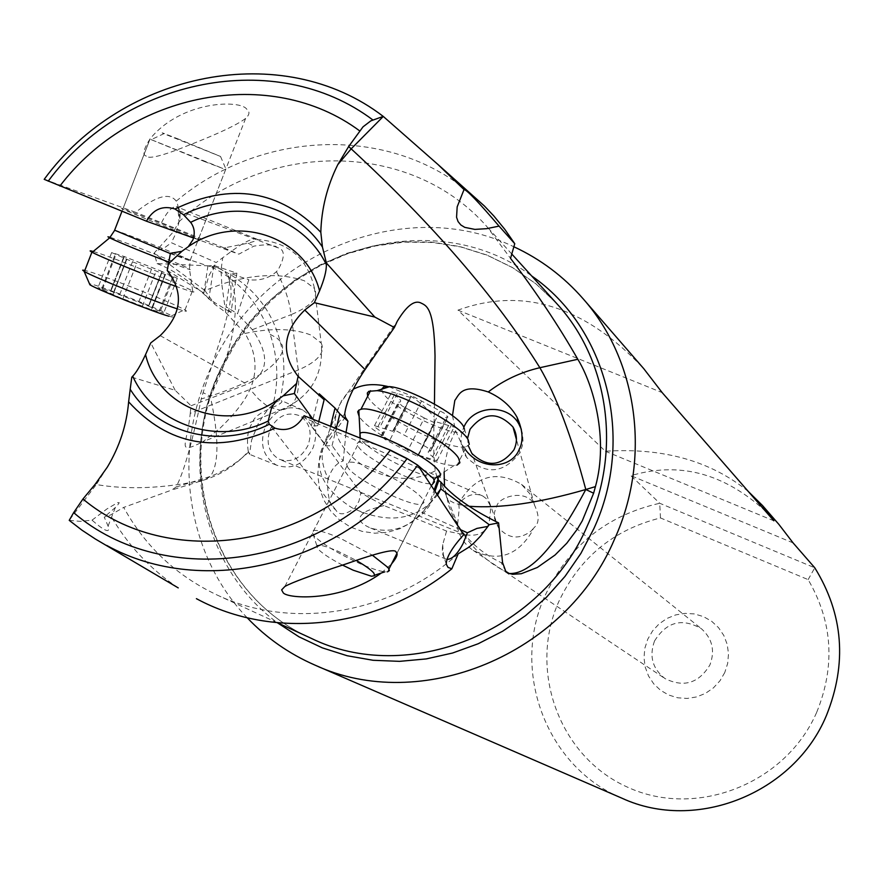 <?xml version="1.0" encoding="UTF-8"?>
<svg xmlns="http://www.w3.org/2000/svg" width="884" height="884" viewBox="0 0 884 884"><rect width="100%" height="100%" fill="white"/><g stroke="black" fill="none" stroke-linecap="round" stroke-linejoin="round"><path stroke-width="0.66" stroke-dasharray="4.42 3.31" d="M816.75 712.184C835.513 665.873 832.64 621.684 808.131 579.617L660.481 517.947C613.794 529.604 580.003 557.285 559.097 600.954C527.737 669.597 558.854 756.726 627.739 787.257C696.139 818.827 785.876 783.843 816.75 712.184M724.792 672.492L719.941 680.835L713.377 687.918L705.454 693.376L696.559 696.946L687.144 698.437L677.696 697.785L668.68 695.023L660.558 690.305L653.74 683.862L648.547 676.028L645.243 667.188L643.983 657.806L644.823 648.326L647.74 639.22L652.558 630.955L659.055 623.927L666.901 618.48L675.719 614.899L685.067 613.363L694.481 613.938L703.487 616.623L711.642 621.264L718.537 627.651L723.808 635.463L727.189 644.314L728.515 653.751L727.698 663.309L724.792 672.492M660.481 517.947L659.74 503.272C607.175 515.195 569.141 545.594 545.627 594.468C510.167 669.298 545.472 766.737 622.137 798.285M808.131 579.617L814.783 567.793L659.74 503.272L630.911 475.68C684.216 459.746 733.554 476.001 778.926 524.444M247.177 617.75C185.817 554.135 171.728 451.337 210.602 368.54C260.338 254.006 405.126 194.005 513.902 246.78M748.262 491.438C710.714 460.929 663.077 447.525 605.363 451.238L457.956 310.151C523.041 286.571 584.976 306.085 643.762 368.672M793.092 542.898L630.911 475.68M216.558 267.311L210.458 266.493C238.846 280.129 258.747 302.726 270.173 334.307C278.25 358.771 278.946 383.192 272.261 407.579C259.598 412.95 253.122 417.955 252.835 422.574C247.951 428.21 246.426 437.856 248.26 451.536C235.984 465.028 221.486 474.454 204.745 479.802L171.772 490.034L176.082 487.007C183.563 472.94 191.95 443.613 201.22 399.004L203.077 392.673L210.259 396.165C236.061 346.484 243.619 289.576 225.232 272.371L227.851 275.742L230.79 284.294L231.111 295.057L229.254 307.776L223.409 330.063L203.077 392.673M458.188 553.837C390.894 614.513 291.985 630.458 216.978 594.943C176.413 575.749 145.319 546.566 123.694 507.405L171.772 490.034M44.2 179.341L135.683 212.337C156.092 195.939 169.618 192.215 176.236 201.154L177.794 205.044L178.977 221.751L173.485 231.718L154.114 253.1L157.076 263.576L208.171 265.83L216.425 267.2L221.365 269.377L225.232 272.371M178.977 221.751C266.051 139.849 410.751 139.727 486.962 226.691L510.532 258.36M107.373 467.061L96.29 484.543C128.324 490.001 164.479 488.421 204.745 479.802L210.403 476.421C219.155 463.68 219.11 436.928 210.259 396.165L201.22 399.004M210.458 266.493L208.171 265.83M157.076 263.576C175.209 270.615 194.469 284.217 214.856 304.372L225.707 312.417L245.034 333.445C256.382 352.539 258.051 371.147 250.05 389.269C245.111 400.64 235.111 413.613 220.028 428.199L202.944 441.746L280.14 410.165L270.427 407.657L265.996 405.126L258.592 399.104L250.05 389.269M321.257 343.191C325.445 352.617 317.765 361.556 298.228 370.02L190.248 413.381C187.209 445.47 175.529 455.315 202.944 441.746M190.248 413.381L191.01 405.767L247.045 384.264C268.581 373.766 270.349 355.578 252.371 329.688L237.509 313.798L248.835 279.731C260.018 280.913 269.211 278.228 276.405 271.664L278.051 269.918C285.256 256.868 285.068 249.432 277.499 247.608C274.073 244.559 266.172 244.072 253.818 246.15L238.835 254.161L193.585 238.017M131.782 377.192L175.142 390.264L191.01 405.767M69.648 519.67L96.29 484.543L95.163 484.277M304.085 415.712L360.816 492.963L383.965 505.56L446.564 531.063L463.735 534.698M347.843 467.47L346.539 464.023L348.849 462.365C359.633 459.205 416.165 487.57 422.906 499.515L423.944 502.62L421.911 504.189C411.557 507.604 355.876 480.001 347.843 467.47M69.228 520.356L80.322 521.361L92.024 520.168C105.185 531.66 110.544 533.627 108.08 526.057L104.235 517.096L110.378 515.041L123.694 507.405M178.237 587.893C149.937 568.92 127.318 544.643 110.378 515.041M381.369 572.987L391.557 563.926L421.911 504.189M92.024 520.168L107.075 508.852L117.638 502.642L119.263 502.687L116.953 506.101L104.235 517.096M446.564 531.063L442.718 544.61C441.635 553.019 442.884 557.903 446.453 559.274L446.895 559.373M460.498 529.693L421.9 512.521L437.657 494.885M313.024 419.281L317.71 425.757L311.29 426.011L325.754 445.879L332.064 445.613L343.18 460.973C336.406 463.061 331.445 468.973 328.284 478.719C323.069 468.409 321.168 458.685 322.594 449.547L324.461 442.851C312.361 466.796 321.621 488.487 352.219 507.913C383.501 522.566 409.159 521.251 429.193 503.979L431.425 501.316L429.403 505.803L424.53 512.278L411.038 522.3C398.938 530.378 385.49 532.301 370.694 528.091C359.236 523.162 356.849 518.234 363.545 513.328C364.451 511.538 371.258 508.941 383.965 505.56M416.364 518.101L421.9 512.521M328.284 478.719L327.655 481.261C327.367 496.333 330.052 505.869 335.721 509.891C338.948 515.648 345.335 515.052 354.893 508.079L358.959 501.162L360.816 492.963M311.29 426.011L319.246 393.822M330.561 426.287L325.754 445.879M317.71 425.768L318.748 421.569M170.435 253.299L207.917 265.94L213.906 265.421L236.879 273.178L230.978 273.708L248.835 279.731M276.405 271.664C284.217 285.399 289.145 299.72 291.179 314.616C311.013 306.317 318.781 297.599 314.494 288.471C307.444 258.205 288.383 241.896 257.288 239.553C257.841 240.139 254.769 241.343 248.061 243.166L224.083 247.918L135.683 212.337M224.083 247.918L238.835 254.161M196.071 238.492C182.922 233.873 130.324 212.834 122.788 209.177C120.29 207.994 121.207 208.182 125.55 209.74C139.86 214.823 191.353 235.453 198.535 238.967C200.745 240.028 199.928 239.862 196.071 238.492M257.288 239.553L257.2 239.277C253.067 237.42 243.299 242.304 227.917 253.929L216.204 262.548L171.374 242.713L163.982 248.194L155.319 250.968M230.978 273.708L226.039 306.726L237.509 313.798M236.879 273.178L230.978 312.604L226.039 306.726M213.906 265.421L208.878 299.024L230.978 312.604M208.878 299.024L203.861 293.046L207.917 265.94M167.22 270.438L203.861 293.046M175.142 390.264L150.744 342.904M245.034 333.445C271.51 327.809 293.51 328.351 311.035 335.069L321.201 343.091L314.494 288.471L304.273 280.736C280.438 272.902 252.946 274.04 221.796 284.151L221 270.062L222.713 257.973M225.707 312.417L221.796 284.151L204.878 290.504L214.856 304.372M204.878 290.504L154.114 253.1M204.812 290.416L208.768 275.985L216.204 262.548M161.573 222.558C166.866 212.038 171.772 206.712 176.303 206.602C179.452 207.309 180.645 211.309 179.894 218.591L176.137 232.901L171.374 242.713M176.236 201.154C260.029 130.423 387.369 124.567 468.586 191.861M146.379 156.114C142.158 155.087 143.407 149.308 150.125 138.777C181.938 100.08 240.547 99.859 246.625 109.064C250.006 111.583 249.675 114.699 245.619 118.423C237.31 124.721 218.613 133.572 189.507 144.976C163.076 155.683 148.7 159.396 146.379 156.114M452.464 415.635L455.558 430.596L461.757 444.309L465.161 449.238M505.803 571.351L501.195 562.633C482.719 553.87 468.343 541.439 458.078 525.339L452.73 515.615L448.63 505.394L444.508 486.288M444.111 472.034L444.995 462.94L447.536 450.906L450.431 442.055L455.558 430.596M507.582 572.71C486.299 562.003 469.802 546.213 458.078 525.339L440.851 482.1M501.195 562.633L502.554 562.589M436.994 477.272L435.248 470.818C433.569 458.531 433.248 440.608 434.276 417.027L434.442 404.032M521.339 429.315L522.61 434.243L522.963 441.028L522.223 446.088L519.914 452.531C503.736 473.747 485.968 475.371 466.597 457.393C460.255 447.901 459.315 437.867 463.78 427.281M467.614 438.199L468.288 445.713M482.863 496.057L486.631 498.919L489.957 504.974L490.521 510.466L489.228 522.146C486.211 532.654 478.156 536.831 465.061 534.665L457.337 527.251C459.713 537.041 464.973 544.743 473.128 550.367C497.526 562.268 517.151 556.047 531.991 531.682L533.207 528.665L535.682 526.024C539.251 521.571 538.897 514.665 534.632 505.339L529.781 493.703L521.505 484.388C496.565 470.012 476.078 475.581 460.056 501.095L458.84 504.079L460.907 501.416C467.912 494.499 475.238 492.708 482.863 496.057L299.72 415.767C287.466 411.281 277.653 415.69 270.316 429.005C265.642 442.575 268.537 452.63 279.012 459.172C291.09 463.26 300.726 458.763 307.897 445.68C312.516 432.387 309.787 422.419 299.72 415.767M533.207 528.665L530.93 531.196C519.151 539.925 508.333 538.754 498.477 527.671C494.863 520.521 493.526 516.179 494.476 514.654C493.968 513.902 494.731 511.107 496.753 506.256C498.289 496.93 526.533 487.924 534.533 505.173L534.632 505.339M654.536 640.977C666.613 621.684 682.271 617.64 701.509 628.822C712.382 638.734 715.189 650.757 709.94 664.89C698.802 683.277 683.829 687.84 665.022 678.592C652.502 668.779 649.011 656.237 654.536 640.977M458.84 504.079L459.183 508.742L457.337 527.251M265.299 426.773C274.648 409.833 287.112 404.253 302.715 410.021C315.411 418.475 318.848 431.127 313.002 447.945C303.919 464.509 291.72 470.233 276.416 465.106C263.056 456.818 259.355 444.044 265.299 426.773M272.261 407.579C280.206 404.176 283.234 401.833 281.377 400.574L279.543 400.452C273.023 402.839 265.907 410.618 258.205 423.779L251.586 440.155L249.509 454.31L248.26 451.536M221.365 269.377L216.204 267.09M343.18 460.973L346.031 432.453M332.064 445.613L336.24 428.552M435.248 470.818C415.027 481.647 392.386 480.852 367.324 468.432C337.213 449.16 328.185 427.558 340.241 403.623L397.214 321.356M457.956 310.151L662.193 392.618M605.363 451.238L773.843 520.798M178.922 139.252L164.236 133.539C161.197 132.423 161.474 132.644 165.054 134.191L220.536 156.468L178.922 139.252M204.281 161.463L223.343 168.656L149.982 139.153L204.281 161.463M93.218 251.465L95.881 252.283C115.362 258.349 183.286 285.51 192.436 290.88L192.679 291.013C195.165 292.438 193.95 292.394 189.01 290.858L176.933 286.725M177.441 308.903L181.463 310.162C186.579 311.654 187.751 311.577 184.988 309.941L184.679 309.765C174.7 303.764 107.826 277.09 88.466 271.399L84.842 270.382M168.8 316.196C173.142 317.433 174.06 317.301 171.551 315.82C163.628 310.87 109.041 289.112 93.406 284.67L89.439 283.698M148.556 306.118L163.706 313.091L151.341 309.676L118.964 297.212L98.014 287.587L110.854 291.201L148.556 306.118L162.048 271.532L124.324 256.548L111.627 252.559L132.722 261.885L165.065 274.493L177.297 278.294L162.048 271.532M342.55 565.13C329.964 558.533 321.621 552.986 317.522 548.5L316.792 545.572C319.246 544.367 326.273 546.235 337.887 551.196L356.252 560.434M389.026 568.898L387.523 571.86L384.838 571.837C379.346 571.174 371.236 568.511 360.495 563.859C337.511 553.34 321.71 543.693 313.091 534.919L312.096 530.93L313.798 530.378C318.538 530.113 327.356 532.754 340.229 538.268L372.308 555.152M367.7 396.22L368.838 398.286C379.126 416.032 452.376 452.243 466.52 446.553L457.138 465.061L454.254 465.404C435.248 466.84 369.125 432.939 359.324 416.696L359.114 416.386M466.52 446.553L469.271 444.321L464.498 429.326M381.612 389.214L382.905 392.861C392.209 409.458 463.039 441.956 464.398 430.165M424.353 418.022L402.098 405.966L398.397 402.187L399.933 402.065C401.888 401.192 399.988 398.817 394.253 394.927L391.667 392.728L391.855 391.888L410.099 397.336L411.325 396.165L412.717 396.253L444.321 413.259L448 417.049L446.243 417.193C444.332 418.099 446.166 420.441 451.746 424.209L454.254 426.375L454.067 427.138L435.613 421.657L434.508 422.707L424.353 418.022L407.281 451.404L417.447 456.122L418.519 455.138L436.939 460.807L437.105 460.078L434.574 457.956C428.95 454.221 427.082 451.934 428.95 451.116L430.685 451.017L426.961 447.304L395.236 430.309L393.866 430.188L392.673 431.293L374.473 425.668L374.297 426.453L376.916 428.629C382.695 432.475 384.628 434.795 382.717 435.58L381.192 435.668L384.938 439.359L407.281 451.404M216.978 594.943L277.432 622.767C202.414 567.771 178.634 457.813 219.862 370.904C270.67 251.763 431.259 200.48 531.649 275.93M556.423 303.234L535.715 283.642L512.377 267.476L486.896 255.023L459.802 246.514L431.657 242.094L403.027 241.785L374.462 245.597L346.539 253.41L319.776 265.045L294.703 280.272L271.775 298.77L251.443 320.196L234.094 344.13L220.039 370.098C172.535 468.542 213.353 595.341 310.87 638.16C214.547 596.048 173.043 470.222 220.58 371.048L234.68 344.915L252.106 320.848L272.537 299.289L295.565 280.681L320.737 265.388L347.578 253.719L375.545 245.918L404.087 242.139L432.652 242.47L460.652 246.912L487.537 255.399L512.797 267.775L535.903 283.808L556.423 303.234M363.545 513.328L354.893 508.079M248.061 243.166L253.818 246.15M252.371 329.688L291.179 314.616L298.228 370.02C300.472 395.457 294.449 408.839 280.14 410.165C309.798 397.977 323.533 375.943 321.345 344.042M160.17 335.633L247.045 384.264M469.061 506.267L460.476 504.897L453.68 502.786L449.647 500.598L446.276 496.93M270.173 334.307L276.88 338.053L280.383 341.445L282.604 346.23L282.449 351.501C276.349 367.512 252.283 382.396 210.259 396.165M435.072 491.007L431.425 501.316L437.016 493.913M344.749 413.734L324.461 442.851L341.423 401.06L346.395 394.308L353.28 389.203M389.115 386.827L407.579 394.33L414.077 398.297L424.11 406.11L434.276 417.027M170.391 253.597L187.684 259.962C191.563 261.266 192.414 261.355 190.226 260.228C183.143 256.459 131.672 235.862 117.274 231.044L114.622 230.183M110.235 237.321L112.39 238.017C127.826 243.067 182.911 265.123 189.485 268.88L190.237 269.598L186.535 268.548L168.954 262.15M159.242 311.124L172.811 276.361M173.651 277.101L160.037 311.986M138.744 302.019L152.203 267.465M119.716 294.593L133.186 259.984M110.522 291.289L124.025 256.581M101.815 288.737L115.395 253.796M102.389 289.521L116.025 254.437M112.986 294.505L126.699 259.255M122.964 298.682L136.7 263.388M142.357 306.24L156.092 271.012M151.606 309.555L165.308 274.427M390.242 450.287C375.457 443.79 365.225 440.873 359.567 441.558L357.213 443.304L358.473 446.84C366.363 459.614 421.955 487.172 432.431 483.482L434.166 479.813M417.812 465.304L406.983 458.741M454.254 465.404L436.044 477.316C421.115 478.321 368.12 451.16 360.341 438.497L360.031 438.033M406.353 407.9L389.203 441.304M381.645 435.646L398.85 402.154M434.829 422.397L417.767 455.835M448.564 425.513L431.447 459.127M451.746 424.209L434.574 457.956M447.481 417.093L430.177 451.05M439.978 411.292L422.607 445.326M421.646 400.949L404.198 435.016M410.961 396.507L393.513 430.519M397.236 393.502L379.833 427.326M394.253 394.927L376.916 428.629M176.093 487.018L210.403 476.421C225.166 470.653 238.227 462.21 249.564 451.083M511.814 254.073L486.962 226.691M108.091 526.057L115.218 507.814M442.718 544.61L443.315 554.699L446.298 564.301M370.694 528.091L446.453 559.274M335.721 509.891L270.581 425.657M277.499 247.608L176.977 209.939M224.359 248.05L225.519 247.619M179.894 218.591L177.596 204.867M466.597 457.393L461.757 444.309M534.533 505.173L516.433 439.503M498.477 527.671L471.857 453.426M521.505 484.388L701.509 628.822M465.061 534.665L279.012 459.172M473.128 550.367L665.022 678.592M276.416 465.106L249.509 454.31M279.543 400.452C284.062 384.308 285.024 367.987 282.449 351.501C274.924 311.919 252.78 283.775 216.028 267.056M302.715 410.021L281.377 400.574M345.412 416.861L322.594 449.547L318.815 462.067L317.754 475.051L319.433 487.902L323.776 500.024L330.583 510.886L339.533 519.98L350.23 526.919L362.164 531.394L374.805 533.207L387.59 532.29L399.944 528.676L411.325 522.566L421.215 514.201L429.193 503.979L434.243 489.758M245.619 118.423L198.535 238.967M150.125 138.777L122.788 209.177M257.2 239.277L176.303 206.602M284.88 586.468L348.849 462.365M220.536 156.468L226.359 170.082M192.679 291.013L189.485 268.88L190.226 260.228L225.553 169.794M121.981 211.254L149.982 139.153M164.236 133.539L151.23 139.628M184.988 309.941L192.436 290.88M171.551 315.82L184.679 309.765M177.297 278.294L163.706 313.091M162.214 271.808L148.689 306.472M161.982 271.421L148.501 305.974M123.904 256.526L110.412 291.223M124.29 256.725L110.787 291.444M111.627 252.559L98.014 287.587M126.522 258.957L112.843 294.129M126.766 259.377L113.041 294.659M165.452 274.504L151.75 309.632M164.965 274.25L151.263 309.367M371.446 576.235L374.838 575.13M431.403 485.504L396.85 553.517M360.263 438.121L359.567 441.558L313.798 530.378M316.792 545.572L312.096 530.93M381.192 435.668L398.397 402.187M417.447 456.122L434.508 422.707M418.519 455.138L435.613 421.657M436.939 460.807L454.067 427.138M428.95 451.116L446.243 417.193M430.685 451.017L448 417.049M393.866 430.188L411.325 396.165M392.673 431.293L410.099 397.336M374.473 425.668L391.855 391.888M382.717 435.58L399.933 402.065"/><path stroke-width="1.33" d="M513.902 246.78C540.566 259.167 563.672 276.526 583.208 298.869C637.883 360.606 651.475 458.21 614.568 539.085C565.583 655.11 420.53 714.272 314.77 665.022L622.137 798.285C695.896 832.408 794.053 793.489 826.363 715.642C847.303 663.564 843.446 614.281 814.783 567.793L793.092 542.898L778.926 524.444L762.516 505.537L748.262 491.438M583.208 298.869L643.762 368.672L662.193 392.618L773.843 520.798L762.516 505.537M314.77 665.022C288.957 653.718 266.427 637.961 247.177 617.75M508.698 573.285L512.632 574.313L521.273 573.727L537.35 567.462L555.086 554.986L566.721 543.295L577.451 528.963L582.28 520.809L593.617 493.217L585.794 489.504C555.472 546.644 529.925 574.633 509.173 573.484L505.803 571.351L502.554 562.589L498.598 522.886C471.758 509.692 452.542 496.112 440.939 482.156L440.829 488.907L489.217 524.698L498.598 522.886M269.255 424.287L268.228 421.005C217.177 446.111 154.7 424.806 132.699 376.197L131.782 377.192L130.191 389.269C157.672 433.514 219.298 449.591 269.255 424.287L275.034 428.165C287.212 431.933 296.891 427.779 304.085 415.712L390.385 450.111L407.126 458.564L417.712 465.161L463.735 534.698C451.945 547.76 446.144 557.616 446.298 564.301L448.022 567.395L451.834 568.81L458.188 553.837L468.995 547.13L473.614 543.284L480.642 535.991L489.217 524.698M452.464 415.635L454.829 400.397C458.763 395.634 461.05 383.048 488.244 391.966C503.548 380.231 520.764 372.153 539.87 367.711L577.804 359.28C559.075 326.417 536.654 292.781 510.532 258.36L514.753 243.697L499.051 226.116L486.609 228.68L474.874 229.398L464.763 227.365L460.851 224.978L458.067 221.586L456.564 217.276L457.172 206.856L464.023 189.585M577.804 359.269C593.031 383.822 608.888 438.508 595.44 486.609L593.617 493.217M407.126 458.564C326.572 567.848 165.297 591.429 73.648 512.643L82.963 499.007L95.163 484.277L107.373 467.061C119.616 446.519 126.699 424.773 128.633 401.833L130.191 389.269M73.648 512.643L69.228 520.356L81.969 530.179L95.439 539.052L178.237 587.893M417.712 465.161C344.152 564.832 203.784 599.23 106.688 545.417M451.834 568.81C377.755 629.121 273.156 640.303 196.403 598.667M391.557 563.926C396.817 557.539 398.33 553.638 396.12 552.224C395.91 548.29 379.092 552.235 345.666 564.058C312.406 574.92 292.151 582.39 284.88 586.468L281.642 589.882L283.245 592.844C288.096 598.998 341.854 601.827 381.369 572.987M446.895 559.373C452.022 559.473 457.426 554.202 463.106 543.549L467.393 532.776L476.962 528.4L487.371 526.51M437.657 494.885L440.829 488.907M467.393 532.776L460.498 529.693M313.024 419.281L294.372 393.502L283.223 395.822L276.626 400.496L271.642 407.469L268.228 421.005M294.372 393.502L298.129 376.363L324.13 399.756L319.246 393.822L335.036 408.065L330.561 426.287M298.129 376.363C280.548 353.611 282.758 331.511 304.77 310.041L365.059 369.567C353.114 387.325 346.34 402.043 344.749 413.734L345.301 417.115L347.942 421.182L339.832 413.889L335.036 408.065M318.748 421.569L324.13 399.756M132.699 376.197C136.213 372.694 140.501 365.49 145.551 354.594L150.744 342.904L160.17 335.633C181.85 314.317 184.192 292.582 167.22 270.438L170.435 253.299L181.85 251.332L188.292 246.691L192.988 239.697C195.209 233.21 194.425 227.431 190.646 222.348C240.227 197.198 302.903 216.094 326.351 264.636C326.494 270.847 324.229 279.587 319.566 290.869L314.373 302.682L304.77 310.041M434.442 404.032L435.027 355.965C434.121 306.428 426.265 305.709 420.32 302.704C413.9 300.195 406.198 306.416 397.214 321.356L394.386 327.5L374.816 317.058L326.373 262.99L322.439 247.012C293.51 203.187 232.017 189.463 183.54 214.779L174.988 209C162.656 205.176 153.142 209.243 146.457 221.199L193.585 238.017M183.54 214.779L190.646 222.348M146.457 221.199L44.2 179.341C123.02 71.317 282.703 39.095 383.28 116.434L351.169 148.843C433.282 224.702 496.189 297.654 539.87 367.711C556.423 396.231 571.738 436.829 585.794 489.504C539.063 503.007 500.156 508.598 469.061 506.267M382.308 116.743L370.849 120.854L363.048 126.81L348.661 146.523L337.776 164.667C327.124 186.181 321.467 208.723 320.815 232.271L322.439 247.012M468.586 191.861L484.333 205.939L493.836 215.972L504.83 229.376L514.753 243.697M499.051 226.116C478.145 201.651 466.476 189.474 464.012 189.596L437.9 164.435L383.28 116.434M337.776 164.667L351.169 148.843L348.661 146.523M444.508 486.288L444.111 472.034M440.851 482.1L438.807 480.487L436.994 477.272M465.161 449.238C480.598 471.294 511.714 468.553 519.118 449.647C523.615 441.105 522.919 430.287 517.018 417.193C510.897 406.231 501.305 397.822 488.244 391.966M463.78 427.281L464.122 426.563C473.691 405.038 507.626 403.358 518.798 423.9L521.339 429.315M468.288 445.713L471.857 453.426C487.095 467.769 501.129 466.553 513.98 449.768C517.527 441.978 517.195 434.398 512.996 427.027C497.968 411.336 483.647 412.099 470.023 429.315L467.614 438.199M346.031 432.453L347.942 421.182M336.24 428.552L339.832 413.889M394.386 327.5L365.059 369.567M374.816 317.058L314.373 302.682M326.373 262.99L326.351 264.636M176.933 286.725C150.645 277.333 101.008 257.178 92.201 252.316L91.914 252.161C89.174 250.669 89.604 250.437 93.218 251.465M84.842 270.382L82.665 270.161L84.4 271.532C93.361 277.001 155.208 301.842 177.441 308.903M89.439 283.698L89.914 284.781C96.997 289.455 154.214 312.24 168.8 316.196M356.252 560.434C365.313 565.683 371.192 569.926 373.899 573.175L374.639 575.727L371.446 576.235L353.191 570.202L342.55 565.13M372.308 555.152L388.242 567.705L389.424 570.556L387.523 571.86M359.114 416.386L357.677 411.778L358.805 410.154L360.926 409.336C375.689 404.419 450.497 442.033 458.697 458.487L459.89 462.763L457.138 465.061M469.271 444.321L468.177 439.801C461.083 425.27 400.419 392.474 377.092 390.651L368.827 391.314L367.302 393.048L367.7 396.22M464.498 429.326L463.481 426.442C457.658 414.508 408.773 388.065 389.767 386.617L383.811 386.838L381.612 389.214M531.649 275.93C606.943 327.754 635.585 438.563 593.816 528.72L580.887 553.417L565.02 576.39L546.467 597.252L525.571 615.629L502.676 631.209L478.2 643.751L452.553 653.033L426.187 658.923L399.535 661.354L373.059 660.282L347.202 655.751L322.384 647.884L298.991 636.823L277.41 622.767L310.87 638.16C407.436 685.84 542.378 632.281 587.617 525.184C621.949 450.155 608.435 359.357 556.423 303.234L511.814 254.073M275.034 428.165C217.221 454.343 168.424 445.569 128.633 401.833M82.963 499.007C167.949 570.467 315.091 549.207 390.385 450.111M296.715 383.324L283.223 395.822M168.645 263.642L181.85 251.332M276.626 400.496C227.519 434.309 158.402 409.314 145.551 354.594M188.292 246.691C236.006 213.188 305.4 235.763 319.566 290.869M359.7 130.898C270.427 64.609 131.031 92.234 59.891 186.049M174.988 209C231.067 182.226 279.675 189.994 320.815 232.271M48.211 181.165C124.047 78.201 276.128 47.184 372.893 119.97M595.44 486.609L585.794 489.504M437.016 493.913L440.829 488.863M353.28 389.203C363.225 384.065 375.17 383.28 389.115 386.827M438.807 480.487L435.072 491.007M114.622 230.183L170.391 253.597M168.954 262.15C141.462 251.575 121.694 243.487 109.649 237.873L107.936 236.802L110.235 237.321M431.403 485.504L434.508 481.835L433.514 478.653L417.812 465.304M406.983 458.741L390.242 450.287M360.031 438.033L359.943 433.447C366.727 426.397 432.011 458 439.392 471.934C441.525 475.415 440.409 477.216 436.044 477.316L434.166 479.813M437.878 164.413L484.333 205.939M518.798 423.9L517.018 417.193M509.173 573.484L507.582 572.71M516.433 439.503L512.996 427.027M434.243 489.758L438.309 478.288M92.201 252.316L109.649 237.873L114.423 230.691L121.981 211.254M84.4 271.532L91.914 252.161M89.914 284.781L84.09 271.355M374.838 575.13L384.838 571.837M396.85 553.517L389.026 568.898M360.263 438.121L358.805 410.154M370.551 390.706L360.926 409.336M389.767 386.617L377.092 390.651"/></g></svg>
